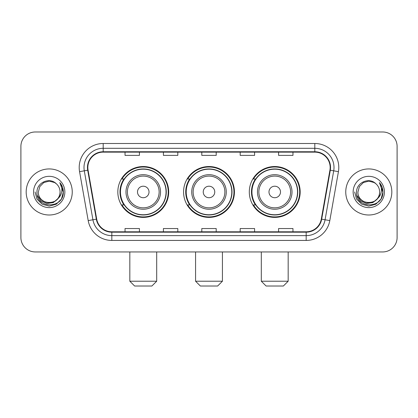 <?xml version="1.0" encoding="UTF-8"?>
<svg xmlns="http://www.w3.org/2000/svg" width="418" height="418" viewBox="0 0 418 418"><rect width="100%" height="100%" fill="white"/><g stroke="black" fill="none" stroke-linecap="round" stroke-linejoin="round"><path stroke-width="0.63" d="M249.306 191.966A25.43 25.43 0 0 0 274.741 217.397A25.43 25.43 0 0 0 300.171 191.966A25.43 25.43 0 0 0 274.741 166.531A25.43 25.43 0 0 0 249.306 191.966M183.57 191.966A25.43 25.43 0 0 0 209 217.397A25.43 25.43 0 0 0 234.43 191.966A25.43 25.43 0 0 0 209 166.531A25.43 25.43 0 0 0 183.57 191.966M117.829 191.966A25.43 25.43 0 0 0 143.259 217.397A25.43 25.43 0 0 0 168.694 191.966A25.43 25.43 0 0 0 143.259 166.531A25.43 25.43 0 0 0 117.829 191.966M123.927 204.919A23.272 23.272 0 0 1 123.927 179.008M189.667 204.919A23.272 23.272 0 0 1 189.667 179.008M255.408 204.919A23.272 23.272 0 0 1 255.408 179.008M20.9 146.378L20.9 237.549A14.395 14.395 0 0 0 35.295 251.944L382.705 251.944A14.395 14.395 0 0 0 397.1 237.549L397.1 146.378A14.395 14.395 0 0 0 382.705 131.983L35.295 131.983A14.395 14.395 0 0 0 20.9 146.378L20.9 237.549M26.177 191.966A23.032 23.032 0 0 0 49.209 214.998A23.032 23.032 0 0 0 72.246 191.966A23.032 23.032 0 0 0 49.209 168.935A23.032 23.032 0 0 0 26.177 191.966A23.032 23.032 0 0 0 49.209 214.998A23.032 23.032 0 0 0 72.246 191.966A23.032 23.032 0 0 0 49.209 168.935A23.032 23.032 0 0 0 26.177 191.966M345.754 191.966A23.032 23.032 0 0 0 368.791 214.998A23.032 23.032 0 0 0 391.823 191.966A23.032 23.032 0 0 0 368.791 168.935A23.032 23.032 0 0 0 345.754 191.966A23.032 23.032 0 0 0 368.791 214.998A23.032 23.032 0 0 0 391.823 191.966A23.032 23.032 0 0 0 368.791 168.935A23.032 23.032 0 0 0 345.754 191.966M87.837 167.493A15.356 15.356 0 0 1 103.194 152.136L314.806 152.136A15.356 15.356 0 0 1 329.927 170.157L321.296 219.105A15.356 15.356 0 0 1 306.175 231.791L111.825 231.791A15.356 15.356 0 0 1 96.704 219.105L88.073 170.157A15.356 15.356 0 0 1 87.837 167.493M87.456 167.493A15.738 15.738 0 0 0 87.696 170.225L96.323 219.173A15.738 15.738 0 0 0 111.825 232.178L306.175 232.178A15.738 15.738 0 0 0 321.677 219.173L330.304 170.225A15.738 15.738 0 0 0 314.806 151.755L103.194 151.755A15.738 15.738 0 0 0 87.456 167.493M79.566 171.657A23.993 23.993 0 0 1 103.194 143.499L314.806 143.499A23.993 23.993 0 0 1 338.434 171.657L329.802 220.605A23.993 23.993 0 0 1 306.175 240.428L111.825 240.428A23.993 23.993 0 0 1 88.198 220.605L79.566 171.657L84.29 170.826A19.191 19.191 0 0 1 103.194 148.301L314.806 148.301A19.191 19.191 0 0 1 333.71 170.826L325.079 219.769A19.191 19.191 0 0 1 306.175 235.632L111.825 235.632A19.191 19.191 0 0 1 92.921 219.769L84.29 170.826A19.191 19.191 0 0 1 84.002 167.493M382.705 131.983L35.295 131.983M35.295 251.944L382.705 251.944M397.1 237.549L397.1 146.378M321.677 219.173L325.079 219.769L333.71 170.826L338.434 171.657M201.8 152.136L201.8 155.386L216.2 155.386L216.2 152.136M163.417 152.136L163.417 155.386L177.812 155.386L177.812 152.136M125.029 152.136L125.029 155.386L139.424 155.386L139.424 152.136M240.188 152.136L240.188 155.386L254.583 155.386L254.583 152.136M278.576 152.136L278.576 155.386L292.971 155.386L292.971 152.136M216.2 231.791L216.2 228.541L201.8 228.541L201.8 231.791M177.812 231.791L177.812 228.541L163.417 228.541L163.417 231.791M139.424 231.791L139.424 228.541L125.029 228.541L125.029 231.791M254.583 231.791L254.583 228.541L240.188 228.541L240.188 231.791M292.971 231.791L292.971 228.541L278.576 228.541L278.576 231.791M57.522 198.931C51.764 206.711 37.803 201.737 38.367 191.966C37.704 205.954 60.72 205.954 60.056 191.966C60.72 205.954 37.704 205.954 38.367 191.966L39.82 186.543L43.791 182.572L49.209 181.119L54.633 182.572L56.315 183.774C49.658 176.798 36.847 182.541 36.967 191.966C35.749 208.707 62.893 209.146 63.332 192.776L63.353 191.966C63.311 188.408 62.13 185.284 59.805 182.593C61.571 185.498 62.198 188.622 61.676 191.966C61.169 194.809 59.784 197.134 57.522 198.931A10.847 10.847 0 0 0 60.056 191.966C60.72 205.954 37.704 205.954 38.367 191.966L39.82 186.543L43.791 182.572M60.056 191.966A10.847 10.847 0 0 0 56.315 183.774M58.212 198.351L53.316 202.589L46.9 203.482L40.995 200.812L37.306 195.483M33.565 191.966A15.644 15.644 0 0 0 49.209 207.61A15.644 15.644 0 0 0 64.853 191.966A15.644 15.644 0 0 0 49.209 176.323A15.644 15.644 0 0 0 33.565 191.966M59.805 182.593L63.348 192.379L62.69 187.682L63.348 192.379L62.69 187.682L63.348 192.379L59.91 182.713L63.348 192.374L59.91 182.713L63.353 191.966L61.462 199.036L56.284 204.214L49.209 206.111L42.14 204.214L36.962 199.036L35.07 191.966M59.91 182.713L63.348 192.384M151.896 286.016L134.622 286.016L129.826 281.215L156.698 281.215L151.896 286.016M149.017 191.966A5.758 5.758 0 0 0 143.259 186.209A5.758 5.758 0 0 0 137.501 191.966A5.758 5.758 0 0 0 143.259 197.724A5.758 5.758 0 0 0 149.017 191.966M160.533 191.966A17.274 17.274 0 0 0 143.259 174.693A17.274 17.274 0 0 0 125.985 191.966A17.274 17.274 0 0 0 143.259 209.24A17.274 17.274 0 0 0 160.533 191.966A17.274 17.274 0 0 1 143.259 209.24A17.274 17.274 0 0 1 125.985 191.966M166.056 191.966A22.791 22.791 0 0 0 143.259 169.175A22.791 22.791 0 0 0 120.468 191.966A22.791 22.791 0 0 0 143.259 214.758A22.791 22.791 0 0 0 166.056 191.966M168.214 191.966A24.955 24.955 0 0 1 121.936 204.919L124.251 204.919A23.006 23.006 0 0 0 158.485 209.219A23.006 23.006 0 0 0 158.485 174.714A23.006 23.006 0 0 0 124.251 179.008L121.936 179.008A24.955 24.955 0 0 1 168.214 191.966M217.637 286.016L200.363 286.016L195.567 281.215L222.433 281.215L217.637 286.016M214.758 191.966A5.758 5.758 0 0 0 209 186.209A5.758 5.758 0 0 0 203.242 191.966A5.758 5.758 0 0 0 209 197.724A5.758 5.758 0 0 0 214.758 191.966M226.274 191.966A17.274 17.274 0 0 0 209 174.693A17.274 17.274 0 0 0 191.726 191.966A17.274 17.274 0 0 0 209 209.24A17.274 17.274 0 0 0 226.274 191.966A17.274 17.274 0 0 1 209 209.24A17.274 17.274 0 0 1 191.726 191.966M231.791 191.966A22.791 22.791 0 0 0 209 169.175A22.791 22.791 0 0 0 186.209 191.966A22.791 22.791 0 0 0 209 214.758A22.791 22.791 0 0 0 231.791 191.966M233.955 191.966A24.955 24.955 0 0 1 187.677 204.919L189.986 204.919A23.006 23.006 0 0 0 224.22 209.219A23.006 23.006 0 0 0 224.22 174.714A23.006 23.006 0 0 0 189.986 179.008L187.677 179.008A24.955 24.955 0 0 1 233.955 191.966M283.378 286.016L266.104 286.016L261.302 281.215L288.174 281.215L283.378 286.016M280.499 191.966A5.758 5.758 0 0 0 274.741 186.209A5.758 5.758 0 0 0 268.983 191.966A5.758 5.758 0 0 0 274.741 197.724A5.758 5.758 0 0 0 280.499 191.966M292.015 191.966A17.274 17.274 0 0 0 274.741 174.693A17.274 17.274 0 0 0 257.467 191.966A17.274 17.274 0 0 0 274.741 209.24A17.274 17.274 0 0 0 292.015 191.966A17.274 17.274 0 0 1 274.741 209.24A17.274 17.274 0 0 1 257.467 191.966M297.532 191.966A22.791 22.791 0 0 0 274.741 169.175A22.791 22.791 0 0 0 251.944 191.966A22.791 22.791 0 0 0 274.741 214.758A22.791 22.791 0 0 0 297.532 191.966M299.69 191.966A24.955 24.955 0 0 1 253.412 204.919L255.727 204.919A23.006 23.006 0 0 0 289.961 209.219A23.006 23.006 0 0 0 289.961 174.714A23.006 23.006 0 0 0 255.727 179.008L253.412 179.008A24.955 24.955 0 0 1 299.69 191.966M379.633 191.966C380.296 205.954 357.28 205.954 357.944 191.966L359.396 186.543L363.367 182.572L368.791 181.119L374.209 182.572L375.892 183.774C369.24 176.798 356.423 182.541 356.544 191.966C355.326 208.707 382.47 209.146 382.909 192.776L382.93 191.966C382.893 188.408 381.707 185.284 379.382 182.593C381.153 185.498 381.775 188.622 381.253 191.966C380.746 194.809 379.361 197.134 377.099 198.931A10.847 10.847 0 0 0 379.633 191.966C380.296 205.954 357.28 205.954 357.944 191.966C357.28 205.954 380.296 205.954 379.633 191.966A10.847 10.847 0 0 0 375.892 183.774M377.099 198.931C371.341 206.711 357.38 201.737 357.944 191.966M377.788 198.351L372.893 202.589L366.476 203.482L360.572 200.812L356.883 195.483M353.147 191.966A15.644 15.644 0 0 0 368.791 207.61A15.644 15.644 0 0 0 384.435 191.966A15.644 15.644 0 0 0 368.791 176.323A15.644 15.644 0 0 0 353.147 191.966M379.382 182.593L382.925 192.379L382.266 187.682L382.925 192.379L382.266 187.682L382.925 192.379L379.487 182.713L382.925 192.374L379.487 182.713L382.93 191.966L381.038 199.036L375.86 204.214L368.791 206.111L361.716 204.214L356.538 199.036L354.647 191.966M379.487 182.713L382.925 192.384M314.806 143.499L314.806 151.755M84.29 170.826L87.696 170.225M111.825 240.428L111.825 232.178M306.175 232.178L306.175 240.428M88.198 220.605L96.323 219.173M330.304 170.225L333.71 170.826M103.194 143.499L103.194 151.755M325.079 219.769L329.802 220.605M159.133 191.966A15.868 15.868 0 0 0 143.259 176.098A15.868 15.868 0 0 0 127.391 191.966A15.868 15.868 0 0 0 143.259 207.835A15.868 15.868 0 0 0 159.133 191.966M224.868 191.966A15.868 15.868 0 0 0 209 176.098A15.868 15.868 0 0 0 193.132 191.966A15.868 15.868 0 0 0 209 207.835A15.868 15.868 0 0 0 224.868 191.966M290.609 191.966A15.868 15.868 0 0 0 274.741 176.098A15.868 15.868 0 0 0 258.867 191.966A15.868 15.868 0 0 0 274.741 207.835A15.868 15.868 0 0 0 290.609 191.966M156.698 251.944L156.698 281.215M129.826 251.944L129.826 281.215M222.433 251.944L222.433 281.215M195.567 251.944L195.567 281.215M288.174 251.944L288.174 281.215M261.302 251.944L261.302 281.215"/></g></svg>
